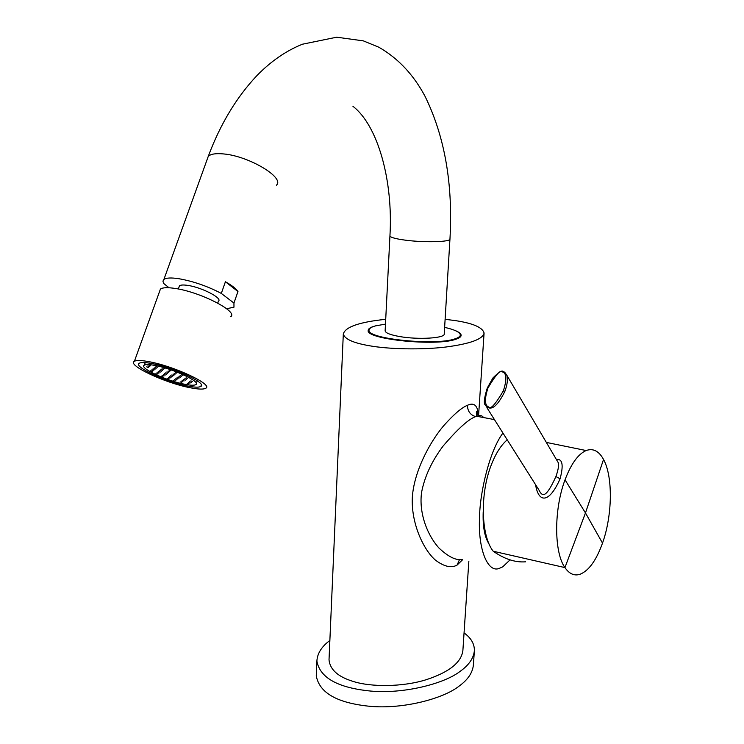 <?xml version="1.0" encoding="UTF-8"?>
<svg xmlns="http://www.w3.org/2000/svg" width="744" height="744" viewBox="0 0 744 744"><rect width="100%" height="100%" fill="white"/><g stroke="black" fill="none" stroke-linecap="round" stroke-linejoin="round"><path stroke-width="1.12" d="M507.241 439.853C501.168 444.996 495.923 453.17 491.496 464.377C479.778 493.449 480.95 536.043 493.216 551.248C504.506 559.097 515.294 562.622 525.59 561.813M535.578 484.707C538.47 503.037 549.072 503.855 560.092 478.792C563.738 464.991 562.511 458.574 556.41 459.522M565.031 479.824C571.122 463.791 578.162 454.026 586.142 450.538C593.135 448.037 598.929 451.013 603.542 459.467C613.112 476.839 612.386 515.564 602.51 543.111C596.307 560.353 588.82 570.75 580.05 574.275C574.322 576.135 569.281 573.903 564.929 567.588C554.029 552.504 553.778 509.454 565.031 479.824L585.472 512.942L564.929 567.588L493.216 551.248M486.892 407.647L539.009 490.129C542.46 497.187 546.17 497.913 555.917 476.551C558.205 470.05 559.014 465.465 558.316 462.768L557.135 460.75M503.4 390.749C508.719 374.232 503.865 372.167 502.526 371.972C500.786 369.145 495.932 374.474 487.962 387.987C482.568 404.448 487.366 406.736 488.734 406.922C490.491 409.805 495.383 404.42 503.4 390.749L504.804 391.511C507.306 384.853 507.985 379.44 506.85 375.274L504.581 372.047M502.935 433.045C490.064 449.981 479.722 491.393 479.471 518.856C478.178 549.444 487.683 572.74 498.954 568.528L502.739 566.835L510.031 559.888M489.171 544.162C484.642 537.326 482.651 526.519 483.209 511.723M483.488 417.524C482.214 415.44 479.936 415.003 476.653 416.231L475.667 416.612C468.618 419.067 457.755 428.897 443.061 446.112C431.79 461.159 424.638 476.532 421.616 492.203C418.826 511.463 426.2 533.681 438.858 547.919C448.083 556.633 455.793 560.511 461.996 559.544M478.308 416.538C477.323 411.432 476.671 410.186 476.346 412.781L476.653 416.231L494.444 419.607M478.364 415.738C477.918 405.601 474.272 402.123 467.446 405.285C461.568 407.684 453.635 414.52 443.629 425.791C429.521 442.466 413.924 471.845 412.325 497.42C411.069 523.088 423.289 549.63 435.426 560.12C444.112 566.649 451.329 568.304 457.086 565.087L462.638 559.702M385.708 319.306C359.361 322.059 345.225 326.96 343.31 334.01L329.015 659.881C330.057 669.749 338.185 676.947 353.409 681.495C370.81 687.112 402.485 687.14 426.107 679.746C449.088 672.241 461.345 662.513 462.88 650.544L468.85 561.209M343.31 334.01C344.639 339.087 353.409 343.012 369.601 345.783C388.136 349.159 421.634 350.08 446.335 346.955C470.329 343.756 482.921 339.125 484.084 333.052C482.642 327.462 473.11 323.324 455.486 320.627L445.117 319.288M329.862 640.482C321.603 646.61 317.279 653.502 316.888 661.146C320.013 677.905 337.999 687.884 370.865 691.083C403.983 694.078 444.391 683.717 460.211 671.293C468.869 665.155 473.584 658.291 474.374 650.712C474.542 643.941 471.101 638.008 464.061 632.902M316.888 661.146L316.274 675.84C319.371 692.943 337.311 703.099 370.084 706.326C403.108 709.348 443.424 698.718 459.225 686.024C467.874 679.746 472.598 672.743 473.389 665.006L474.374 650.712M455.114 330.513C459.094 332.112 461.103 333.721 461.141 335.339C461.094 336.827 459.281 338.148 455.709 339.292C436.021 346.537 365.676 339.292 368.187 330.476C368.196 328.774 370.373 327.314 374.716 326.104M385.466 324.124L375.534 325.872C371.209 327.062 369.033 328.504 369.024 330.178C366.56 338.836 435.64 345.941 454.993 338.846C458.509 337.72 460.294 336.428 460.341 334.967C460.034 332.224 454.798 329.694 444.633 327.369M385.141 330.671L385.132 330.848C385.522 333.014 390.442 334.93 399.881 336.586C418.509 339.878 445.191 338.204 444.233 333.944L449.953 239.112M225.404 281.743L237.959 291.527C236.099 288.672 231.914 285.408 225.404 281.743L221.312 293.424C207.576 286.217 193.431 281.316 178.867 278.712C171.148 277.549 166.163 277.782 163.903 279.428L162.936 281.139L163.615 283.399L169.018 287.761M237.959 291.527L233.951 303.05L233.969 307.179L226.632 308.741M221.312 293.424L233.951 303.05M178.978 287.175L179.471 285.808C180.727 284.878 183.536 284.747 187.888 285.417C201.968 287.407 222.968 298.391 218.392 301.227L217.732 303.096M159.551 291.509L160.434 289.053C162.676 287.472 167.651 287.286 175.37 288.477C200.815 292.15 238.824 311.866 230.659 316.721M190.166 387.736C165.233 383.104 126.536 364.988 134.404 361.277C136.505 360.115 141.425 360.263 149.144 361.714C174.589 366.281 213.547 384.76 205.781 388.238C203.624 389.521 198.416 389.354 190.166 387.736M187.432 386.006C165.931 382.016 132.599 366.392 139.361 363.212C141.174 362.207 145.424 362.337 152.111 363.593C173.984 367.536 207.52 383.42 200.824 386.424C198.964 387.531 194.5 387.382 187.432 386.006M184.679 384.257C166.619 380.919 138.654 367.796 144.317 365.146C145.852 364.29 149.423 364.402 155.059 365.462C173.38 368.773 201.485 382.072 195.867 384.611C194.314 385.522 190.585 385.411 184.679 384.257M148.837 365.109L150.428 365.862L148.837 365.109M190.873 380.844L192.426 381.579L190.873 380.844M189.664 381.653L191.208 382.379L189.664 381.653M183.722 379.431L185.265 380.165L183.722 379.431M184.912 378.612L186.465 379.347L184.912 378.612M186.112 377.785L187.674 378.529L186.112 377.785M188.455 382.463L189.99 383.179L188.455 382.463M182.531 380.249L184.075 380.974L182.531 380.249M176.598 378.026L178.151 378.752L176.598 378.026M177.76 377.208L179.313 377.933L177.76 377.208M178.932 376.371L180.494 377.115L178.932 376.371M180.113 375.543L181.675 376.278L180.113 375.543M181.303 374.697L182.875 375.441L181.303 374.697M187.256 383.253L188.79 383.978L187.256 383.253M181.359 381.049L182.903 381.774L181.359 381.049M175.445 378.845L176.998 379.57L175.445 378.845M169.52 376.631L171.073 377.357L169.52 376.631M170.655 375.804L172.208 376.538L170.655 375.804M171.79 374.967L173.352 375.711L171.79 374.967M172.943 374.13L174.505 374.874L172.943 374.13M174.096 373.283L175.668 374.027L174.096 373.283M175.268 372.437L176.84 373.181L175.268 372.437M180.197 381.849L181.731 382.565L180.197 381.849M174.301 379.654L175.844 380.37L174.301 379.654M168.404 377.45L169.948 378.175L168.404 377.45M162.49 375.236L164.033 375.962L162.49 375.236M163.587 374.409L165.14 375.143L163.587 374.409M164.694 373.572L166.256 374.306L164.694 373.572M165.81 372.735L167.372 373.469L165.81 372.735M166.935 371.879L168.507 372.623L166.935 371.879M168.07 371.024L169.651 371.777L168.07 371.024M169.214 370.168L170.795 370.912L169.214 370.168M173.166 380.454L174.71 381.17L173.166 380.454M167.288 378.259L168.832 378.984L167.288 378.259M161.392 376.055L162.945 376.78L161.392 376.055M155.487 373.851L157.04 374.585L155.487 373.851M156.556 373.023L158.119 373.758L156.556 373.023M157.635 372.186L159.197 372.921L157.635 372.186M158.723 371.34L160.286 372.074L158.723 371.34M159.811 370.484L161.383 371.228L159.811 370.484M160.918 369.629L162.49 370.373L160.918 369.629M162.025 368.764L163.606 369.517L162.025 368.764M163.15 367.889L164.731 368.643L163.15 367.889M150.613 370.8L152.176 371.535L150.613 370.8M151.674 369.954L153.236 370.698L151.674 369.954M152.734 369.098L154.306 369.842L152.734 369.098M153.803 368.243L155.384 368.987L153.803 368.243M154.882 367.369L156.463 368.122L154.882 367.369M155.97 366.494L157.561 367.248L155.97 366.494M146.735 366.857L148.307 367.601L146.735 366.857M147.777 365.983L149.367 366.736L147.777 365.983M560.092 478.792L555.917 476.551M487.962 387.987L487.274 388.368M557.07 460.657L506.85 375.274L503.102 371.461C501.949 370.131 498.545 372.307 492.9 377.999L487.246 388.08C484.26 397.733 483.581 403.369 485.228 405.015L485.228 405.015C490.398 411.795 496.927 407.293 504.804 391.511M603.542 459.467L585.472 512.942L602.51 543.111M457.086 565.087L459.448 559.711M467.446 405.285C467.595 411.237 470.329 415.003 475.667 416.612M385.132 330.848L389.94 235.885C390.377 237.392 395.399 238.805 405.006 240.117C423.968 242.711 451.013 242.005 449.962 239.029C453.077 184.14 444.782 136.58 425.066 96.367C413.497 74.633 398.087 58.255 378.826 47.216L363.332 40.864L336.688 37.2L302.399 44.221C286.17 50.759 271.067 61.157 257.089 75.423C236.592 97.129 220.326 124.09 208.283 156.314L207.083 159.644M276.396 185.21C285.278 177.9 248.998 156.017 223.563 153.934C215.853 153.19 210.757 153.98 208.283 156.314L163.903 279.428M586.142 450.538L546.347 442.41M484.084 333.052L478.569 415.701M368.94 332.066L369.024 330.178M460.211 337.079L460.331 335.126M352.944 106.308C377.84 125.476 393.26 180.467 389.94 235.885M179.471 285.808L178.328 289.007M160.434 289.053L134.404 361.277M201.354 384.908L200.824 386.424M145.229 362.616L144.317 365.146M197.207 380.761L196.314 383.327"/></g></svg>

